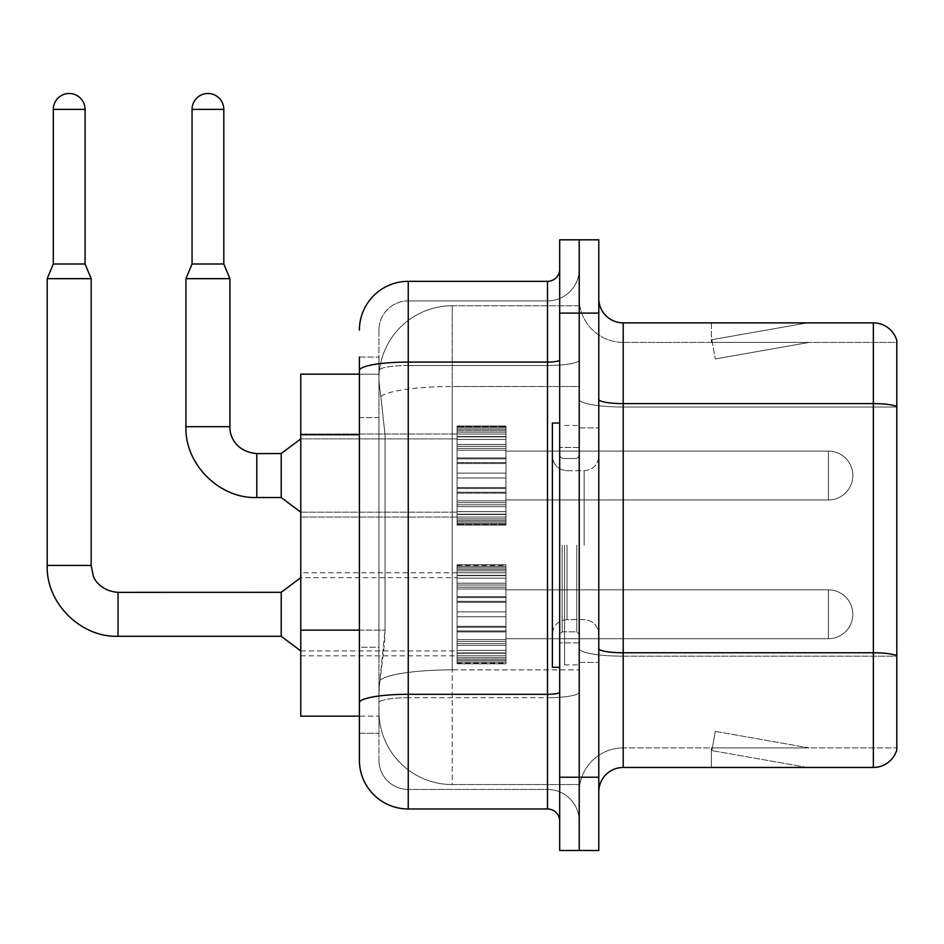 <?xml version="1.0" encoding="UTF-8"?>
<svg xmlns="http://www.w3.org/2000/svg" width="944" height="944" viewBox="0 0 944 944"><rect width="100%" height="100%" fill="white"/><g stroke="black" fill="none" stroke-linecap="round" stroke-linejoin="round"><path stroke-width="0.71" stroke-dasharray="4.72 3.54" d="M457.097 475.54L457.097 426.688L457.097 475.54M300.758 475.54L300.758 434.016L300.758 475.54M457.097 614.296L457.097 565.432L457.097 614.296M300.758 614.296L300.758 572.76L300.758 614.296M505.96 475.54L505.96 426.688L505.96 475.54M505.96 614.296L505.96 565.432L505.96 614.296M579.238 475.54L579.238 451.114L579.238 475.54M579.238 614.296L579.238 589.858L579.238 614.296M359.393 630.144L385.046 630.144L384.574 642.876L379.228 686.843L385.046 630.144L385.046 434.724L385.046 630.144L300.758 630.144L300.758 716.154L379.099 716.154L378.933 711.269A73.278 73.278 0 0 0 452.211 784.558L579.238 784.558L579.238 669.874L579.238 784.558L452.211 784.558L452.211 669.874L452.211 784.558A73.278 73.278 0 0 1 378.933 711.269L378.933 696.365L379.099 716.154L359.393 716.154L359.393 417.626L359.393 647.242L378.933 647.242L378.933 733.252L359.393 733.252L359.393 711.269L359.393 733.252L378.933 733.252L378.933 417.626L378.933 647.242L359.393 647.242M379.228 686.843L378.933 696.365L379.228 686.843M452.211 305.773L579.238 305.773L579.238 386.509L579.238 305.773L452.211 305.773A73.278 73.278 0 0 0 379.028 375.169C378.603 377.966 379.205 385.022 380.845 396.35L385.046 434.724L380.845 396.35C379.205 385.022 378.603 377.966 379.028 375.169L379.099 374.166L379.028 375.169A73.278 73.278 0 0 1 452.211 305.773L452.211 386.509L579.238 386.509L579.238 669.874L579.238 386.509L452.211 386.509L452.211 305.773A73.278 73.278 0 0 0 379.028 375.169M359.393 417.626L378.933 417.626L378.933 357.068L378.933 417.626L359.393 417.626L359.393 374.166L379.099 374.166L300.758 374.166L300.758 630.144M598.779 545.16L598.779 427.903L598.779 545.16M579.238 545.16L579.238 664.859L579.238 545.16M564.583 545.16L564.583 664.859L564.583 545.16M579.238 669.744L579.238 399.371L579.238 669.744M873.353 767.46L623.205 767.46L623.205 407.006L896.8 407.006L623.205 407.006L623.205 342.412L896.8 342.412L896.8 407.006L896.8 342.412L623.205 342.412L623.205 656.174L896.8 656.174L896.8 407.006L896.8 656.174L623.205 656.174L623.205 747.908A43.967 43.967 0 0 0 579.238 791.886A43.967 43.967 0 0 1 623.205 747.908L896.8 747.908L896.8 340.454A24.426 24.426 0 0 0 873.353 322.872L873.353 767.46A24.426 24.426 0 0 0 896.8 749.866L896.8 669.744L896.8 747.908L623.205 747.908L623.205 322.872A24.426 24.426 0 0 1 598.779 298.446L598.779 399.371L598.779 298.446M598.779 791.886L598.779 399.371L598.779 791.886A24.426 24.426 0 0 1 623.205 767.46M579.238 298.446L579.238 399.371L579.238 298.446A43.967 43.967 0 0 0 623.205 342.412A43.967 43.967 0 0 1 579.238 298.446A43.967 43.967 0 0 0 623.205 342.412M579.238 313.101L579.238 239.811L598.779 239.811L598.779 313.101L579.238 313.101L579.238 239.811L559.698 239.811L559.698 313.101L579.238 313.101L579.238 777.231L579.238 313.101M559.698 313.101L559.698 850.509L579.238 850.509L579.238 777.231L579.238 850.509L598.779 850.509L598.779 313.101M805.704 767.153A19.541 19.541 0 0 0 809.102 767.46L711.387 767.46L809.102 767.46A19.541 19.541 0 0 1 805.704 767.153A19.541 19.541 0 0 0 809.102 767.46A19.541 19.541 0 0 1 805.704 767.153A19.541 19.541 0 0 0 809.102 767.46A19.541 19.541 0 0 1 805.704 767.153L711.882 750.61L805.704 767.153M711.387 747.908L711.387 767.46L711.387 747.908L712.366 747.908L711.882 750.61L712.366 747.908L711.387 747.908L711.387 767.46L711.387 747.908L712.366 747.908L711.882 750.61L712.366 747.908L711.387 747.908L711.387 767.46L711.387 747.908L712.366 747.908L711.882 750.61L712.366 747.908L711.387 747.908M896.8 340.454A24.426 24.426 0 0 0 873.353 322.872L623.205 322.872M809.102 322.872L711.387 322.872L809.102 322.872A19.541 19.541 0 0 0 805.704 323.167A19.541 19.541 0 0 1 809.102 322.872A19.541 19.541 0 0 0 805.704 323.167A19.541 19.541 0 0 1 809.102 322.872A19.541 19.541 0 0 0 805.704 323.167A19.541 19.541 0 0 1 809.102 322.872M809.102 747.908L712.366 747.908L809.102 747.908L712.366 747.908L809.102 747.908L712.366 747.908L809.102 747.908L715.281 731.364L712.366 747.908L715.281 731.364L712.366 747.908L715.281 731.364L712.366 747.908L715.281 731.364L809.102 747.908M712.366 342.412L711.387 342.412L712.366 342.412L711.387 342.412L712.366 342.412L711.387 342.412L712.366 342.412L711.882 339.71L805.704 323.167L711.882 339.71L712.366 342.412L711.882 339.71L805.704 323.167L711.882 339.71L712.366 342.412L711.882 339.71L805.704 323.167L711.882 339.71L712.366 342.412L809.102 342.412L712.366 342.412L809.102 342.412L712.366 342.412L809.102 342.412L712.366 342.412L715.281 358.956L712.366 342.412M711.387 322.872L711.387 342.412L711.387 322.872M809.102 342.412L715.281 358.956L809.102 342.412M359.393 760.121A48.852 48.852 0 0 0 408.245 808.984L408.245 789.444A29.311 29.311 0 0 1 378.933 760.121L378.933 370.567L378.933 760.121A29.311 29.311 0 0 0 408.245 789.444L547.485 789.444L547.485 711.269L547.485 808.984A12.213 12.213 0 0 1 559.698 821.197L559.698 269.123L559.698 821.197M579.238 711.269L579.238 359.959L579.238 711.269M559.698 545.16L559.698 667.302L559.698 545.16M579.238 269.123L579.238 359.959L579.238 269.123A31.754 31.754 0 0 1 547.485 300.888A31.754 31.754 0 0 0 579.238 269.123A31.754 31.754 0 0 1 547.485 300.888L547.485 789.444L408.245 789.444L408.245 697.699L547.485 697.699A31.754 5.511 0 0 0 579.238 692.188A31.754 5.511 0 0 1 547.485 697.699L547.485 300.888L408.245 300.888L547.485 300.888M359.393 357.068L378.933 357.068L359.393 357.068L359.393 702.784A48.852 8.484 180 0 1 408.245 694.3L408.245 281.336A48.852 48.852 0 0 0 359.393 330.199A48.852 48.852 0 0 1 408.245 281.336L547.485 281.336A12.213 12.213 0 0 0 559.698 269.123A12.213 12.213 0 0 1 547.485 281.336L547.485 711.269L547.485 697.699L408.245 697.699L408.245 300.888L408.245 365.481L547.485 365.481A31.754 5.511 0 0 0 579.238 359.959A31.754 5.511 0 0 1 547.485 365.481L408.245 365.481L408.245 711.269L408.245 694.3L547.485 694.3A12.213 2.124 -0 0 0 559.698 692.188M408.245 808.984L547.485 808.984M359.393 702.784L359.393 711.269M378.933 330.199L378.933 370.567L378.933 330.199A29.311 29.311 0 0 1 408.245 300.888A29.311 29.311 0 0 0 378.933 330.199A29.311 29.311 0 0 1 408.245 300.888M579.238 821.197A31.754 31.754 0 0 0 547.485 789.444A31.754 31.754 0 0 1 579.238 821.197A31.754 31.754 0 0 0 547.485 789.444M579.238 638.722L828.407 638.722L828.407 614.296L828.407 638.722A24.426 24.426 0 0 0 852.833 614.296A24.426 24.426 0 0 0 828.407 589.858A24.426 24.426 0 0 1 852.833 614.296A24.426 24.426 0 0 1 828.407 638.722A24.426 24.426 0 0 0 852.833 614.296A24.426 24.426 0 0 0 828.407 589.858A24.426 24.426 0 0 1 852.833 614.296A24.426 24.426 0 0 1 828.407 638.722A24.426 24.426 0 0 0 852.833 614.296A24.426 24.426 0 0 0 828.407 589.858L828.407 638.722L828.407 589.858L828.407 638.722L828.407 589.858L828.407 638.722L828.407 589.858L828.407 638.722L828.407 589.858L579.238 589.858M85.066 264.001L85.066 109.374L85.066 264.001L85.066 109.374L53.312 109.374L85.066 109.374A15.883 15.883 0 0 0 69.183 93.491A15.883 15.883 0 0 0 53.312 109.374A15.883 15.883 0 0 1 69.183 93.491A15.883 15.883 0 0 1 85.066 109.374A15.883 15.883 0 0 0 69.183 93.491A15.883 15.883 0 0 0 53.312 109.374A15.883 15.883 0 0 1 69.183 93.491A15.883 15.883 0 0 1 85.066 109.374L85.066 264.001L53.312 264.001L85.066 264.001L53.312 264.001L85.066 264.001L53.312 264.001L85.066 264.001L53.312 264.001L69.183 264.001L53.312 264.001L47.2 278.657L91.167 278.657L47.2 278.657L91.167 278.657L47.2 278.657L91.167 278.657L47.2 278.657L91.167 278.657L47.2 278.657L47.2 565.432L47.2 278.657L47.2 565.432L47.2 278.657L91.167 278.657L91.167 565.432L91.167 278.657L91.167 565.432L91.167 278.657L85.066 264.001L91.167 278.657M281.218 636.28L300.758 650.935L281.218 636.28L118.035 636.28L281.218 636.28L300.758 650.935L281.218 636.28L118.035 636.28L118.035 614.296L118.035 636.28L281.218 636.28L281.218 592.313L281.218 636.28L281.218 592.313L281.218 636.28L281.218 592.313L281.218 636.28L281.218 592.313L281.218 614.296L281.218 592.313L118.035 592.313L118.035 636.28L118.035 592.313C101.374 591.192 94.27 579.769 93.303 575.923L91.167 565.432L47.2 565.432M85.066 109.374L53.312 109.374L53.312 264.001L47.2 278.657M457.097 662.157L457.097 659.183L457.097 663.821L457.097 662.157L505.96 662.157L505.96 657.673L457.097 657.673L457.097 660.647L457.097 657.673L505.96 657.673L505.96 663.821L505.96 657.673L505.96 660.647L505.96 657.673L457.097 657.673L457.097 659.183L505.96 659.183L505.96 663.821L505.96 655.797L505.96 660.647L505.96 657.673L457.097 657.673L457.097 660.647L457.097 655.797L457.097 660.647L505.96 660.647L505.96 653.272L505.96 663.821L505.96 650.404L505.96 660.647L505.96 657.673L457.097 657.673L505.96 657.673L505.96 663.821L505.96 660.706L505.96 663.821L505.96 662.157L457.097 662.157L457.097 659.183L505.96 659.183L457.097 659.183L457.097 663.821L457.097 660.706L457.097 663.821L505.96 663.821L505.96 660.706L505.96 663.821L457.097 663.821L457.097 662.157L505.96 662.157L457.097 662.157L457.097 657.673L457.097 659.183L505.96 659.183L457.097 659.183L457.097 663.821L457.097 660.706L505.96 660.706L457.097 660.706L457.097 663.821L505.96 663.821L457.097 663.821L457.097 662.157L505.96 662.157L457.097 662.157L457.097 657.673L457.097 660.647L505.96 660.647L505.96 645.377L505.96 660.647L457.097 660.647L457.097 657.673L505.96 657.673L457.097 657.673L457.097 659.183L505.96 659.183L457.097 659.183L457.097 663.821L457.097 660.706L505.96 660.706L457.097 660.706L457.097 663.821L505.96 663.821L457.097 663.821L457.097 662.157L505.96 662.157L457.097 662.157L457.097 653.272L457.097 655.797L505.96 655.797L505.96 643.548L505.96 655.797L457.097 655.797L457.097 660.647L505.96 660.647L457.097 660.647L457.097 657.673L505.96 657.673L505.96 659.183L457.097 659.183L457.097 663.821L457.097 660.706L505.96 660.706L457.097 660.706L457.097 663.821L505.96 663.821L457.097 663.821L457.097 662.157L505.96 662.157L457.097 662.157M457.097 650.404L457.097 653.272L457.097 650.404L457.097 652.929L457.097 650.404L505.96 650.404L505.96 652.929L505.96 639.595L505.96 653.272L505.96 639.595L505.96 652.929L505.96 650.404L457.097 650.404L457.097 653.272L505.96 653.272L457.097 653.272L457.097 645.377L457.097 652.929L505.96 652.929L505.96 631.925L505.96 652.929L457.097 652.929L457.097 650.404L505.96 650.404L457.097 650.404L457.097 653.272L505.96 653.272L457.097 653.272L457.097 655.797L505.96 655.797L457.097 655.797L457.097 643.548L457.097 645.377L505.96 645.377L505.96 630.958L505.96 645.377L457.097 645.377L457.097 652.929L505.96 652.929L457.097 652.929L457.097 650.404L505.96 650.404L457.097 650.404L457.097 653.272L505.96 653.272L457.097 653.272L457.097 655.797L505.96 655.797L457.097 655.797L457.097 660.647L505.96 660.647L457.097 660.647L457.097 639.595L457.097 643.548L505.96 643.548L505.96 626.309L505.96 643.548L457.097 643.548L457.097 645.377L505.96 645.377L457.097 645.377L457.097 652.929L505.96 652.929L457.097 652.929L457.097 650.404L505.96 650.404L457.097 650.404L457.097 653.272L505.96 653.272L457.097 653.272L457.097 655.797L505.96 655.797L457.097 655.797L457.097 660.647L505.96 660.647L457.097 660.647L457.097 657.673L505.96 657.673L505.96 660.647L457.097 660.647L457.097 639.595L457.097 641.424L457.097 639.595L505.96 639.595L505.96 641.424L505.96 626.309L505.96 641.424L505.96 639.595L457.097 639.595L457.097 643.548L505.96 643.548L457.097 643.548L457.097 645.377L505.96 645.377L457.097 645.377L457.097 652.929L505.96 652.929L457.097 652.929L457.097 650.404L505.96 650.404L457.097 650.404M457.097 631.925L457.097 641.424L457.097 630.958L457.097 631.925L505.96 631.925L505.96 616.739L505.96 641.424L505.96 611.854L505.96 631.925L457.097 631.925L457.097 641.424L505.96 641.424L457.097 641.424L457.097 626.309L457.097 630.958L505.96 630.958L505.96 601.304L505.96 630.958L457.097 630.958L457.097 631.925L505.96 631.925L457.097 631.925L457.097 641.424L505.96 641.424L457.097 641.424L457.097 639.595L505.96 639.595L457.097 639.595L457.097 626.309L457.097 627.276L457.097 626.309L505.96 626.309L505.96 627.276L505.96 601.304L505.96 627.276L505.96 626.309L457.097 626.309L457.097 630.958L505.96 630.958L457.097 630.958L457.097 631.925L505.96 631.925L457.097 631.925L457.097 641.424L505.96 641.424L457.097 641.424L457.097 639.595L505.96 639.595L457.097 639.595L457.097 643.548L505.96 643.548L457.097 643.548L457.097 616.739L457.097 627.276L505.96 627.276L505.96 597.623L505.96 627.276L457.097 627.276L457.097 626.309L505.96 626.309L457.097 626.309L457.097 630.958L505.96 630.958L457.097 630.958L457.097 631.925L505.96 631.925L457.097 631.925L457.097 641.424L505.96 641.424L457.097 641.424L457.097 639.595L505.96 639.595L457.097 639.595L457.097 643.548L505.96 643.548L457.097 643.548L457.097 645.377L505.96 645.377L457.097 645.377L457.097 611.854L457.097 616.739L505.96 616.739L505.96 596.667L505.96 616.739L457.097 616.739L505.96 616.739L457.097 616.739L457.097 627.276L505.96 627.276L457.097 627.276L457.097 626.309L505.96 626.309L457.097 626.309L457.097 630.958L505.96 630.958L457.097 630.958L457.097 631.925L505.96 631.925L457.097 631.925M457.097 601.304L457.097 611.854L457.097 601.304L457.097 602.272L457.097 601.304L505.96 601.304L505.96 602.272L505.96 587.156L505.96 611.854L505.96 587.156L505.96 602.272L505.96 601.304L457.097 601.304L457.097 611.854L505.96 611.854L457.097 611.854L505.96 611.854L457.097 611.854L457.097 597.623L457.097 602.272L505.96 602.272L505.96 585.032L505.96 602.272L457.097 602.272L457.097 601.304L505.96 601.304L457.097 601.304L457.097 611.854L505.96 611.854L457.097 611.854L505.96 611.854L457.097 611.854L457.097 616.739L505.96 616.739L457.097 616.739L505.96 616.739L457.097 616.739L457.097 596.667L457.097 597.623L505.96 597.623L505.96 583.203L505.96 597.623L457.097 597.623L457.097 602.272L505.96 602.272L457.097 602.272L457.097 601.304L505.96 601.304L457.097 601.304L457.097 611.854L505.96 611.854L457.097 611.854L505.96 611.854L457.097 611.854L457.097 616.739L505.96 616.739L457.097 616.739L505.96 616.739L457.097 616.739L457.097 627.276L505.96 627.276L457.097 627.276L457.097 587.156L457.097 596.667L505.96 596.667L505.96 575.663L505.96 596.667L457.097 596.667L457.097 597.623L505.96 597.623L457.097 597.623L457.097 602.272L505.96 602.272L457.097 602.272L457.097 601.304L505.96 601.304L457.097 601.304L457.097 611.854L505.96 611.854L457.097 611.854L505.96 611.854L457.097 611.854L457.097 616.739L505.96 616.739L457.097 616.739L505.96 616.739L457.097 616.739L457.097 627.276L505.96 627.276L457.097 627.276L457.097 626.309L505.96 626.309L457.097 626.309L457.097 587.156L457.097 588.985L457.097 587.156L505.96 587.156L505.96 588.985L505.96 575.663L505.96 588.985L505.96 587.156L457.097 587.156L457.097 596.667L505.96 596.667L457.097 596.667L457.097 597.623L505.96 597.623L457.097 597.623L457.097 602.272L505.96 602.272L457.097 602.272L457.097 601.304L505.96 601.304L457.097 601.304M457.097 585.032L457.097 588.985L457.097 583.203L457.097 585.032L505.96 585.032L505.96 575.309L505.96 588.985L505.96 572.784L505.96 585.032L457.097 585.032L457.097 588.985L505.96 588.985L457.097 588.985L457.097 575.663L457.097 583.203L505.96 583.203L505.96 567.946L505.96 583.203L457.097 583.203L457.097 585.032L505.96 585.032L457.097 585.032L457.097 588.985L505.96 588.985L457.097 588.985L457.097 587.156L505.96 587.156L457.097 587.156L457.097 575.663L457.097 578.176L457.097 575.663L505.96 575.663L505.96 578.176L505.96 567.946L505.96 578.176L505.96 575.663L457.097 575.663L457.097 583.203L505.96 583.203L457.097 583.203L457.097 585.032L505.96 585.032L457.097 585.032L457.097 588.985L505.96 588.985L457.097 588.985L457.097 587.156L505.96 587.156L457.097 587.156L457.097 596.667L505.96 596.667L457.097 596.667L457.097 575.309L457.097 578.176L505.96 578.176L505.96 567.946L505.96 578.176L457.097 578.176L457.097 575.663L505.96 575.663L457.097 575.663L457.097 583.203L505.96 583.203L457.097 583.203L457.097 585.032L505.96 585.032L457.097 585.032L457.097 588.985L505.96 588.985L457.097 588.985L457.097 587.156L505.96 587.156L457.097 587.156L457.097 596.667L505.96 596.667L457.097 596.667L457.097 597.623L505.96 597.623L457.097 597.623L457.097 572.784L457.097 575.309L505.96 575.309L505.96 566.435L505.96 575.309L457.097 575.309L457.097 578.176L505.96 578.176L457.097 578.176L457.097 575.663L505.96 575.663L457.097 575.663L457.097 583.203L505.96 583.203L457.097 583.203L457.097 585.032L505.96 585.032L457.097 585.032M457.097 567.946L457.097 572.784L457.097 567.946L457.097 570.908L457.097 567.946L505.96 567.946L505.96 570.908L505.96 564.76L505.96 572.784L505.96 564.76L505.96 570.908L505.96 567.946L457.097 567.946L457.097 572.784L505.96 572.784L457.097 572.784L457.097 567.946L457.097 570.908L457.097 569.397L457.097 570.908L505.96 570.908L505.96 564.76L505.96 570.908L457.097 570.908L457.097 567.946L505.96 567.946L457.097 567.946L457.097 572.784L505.96 572.784L457.097 572.784L457.097 575.309L505.96 575.309L457.097 575.309L457.097 566.435L457.097 569.397L505.96 569.397L505.96 564.76L505.96 569.397L457.097 569.397L457.097 570.908L505.96 570.908L457.097 570.908L457.097 567.946L505.96 567.946L457.097 567.946L457.097 572.784L505.96 572.784L457.097 572.784L457.097 575.309L505.96 575.309L457.097 575.309L457.097 578.176L505.96 578.176L457.097 578.176L457.097 564.76L457.097 566.435L505.96 566.435L505.96 564.76L505.96 567.875L505.96 564.76L505.96 566.435L457.097 566.435L457.097 569.397L505.96 569.397L457.097 569.397L457.097 570.908L505.96 570.908L457.097 570.908L457.097 567.946L505.96 567.946L457.097 567.946L457.097 572.784L505.96 572.784L457.097 572.784L457.097 575.309L505.96 575.309L457.097 575.309L457.097 578.176L505.96 578.176L457.097 578.176L457.097 575.663L505.96 575.663L457.097 575.663L457.097 583.203L457.097 564.76L457.097 567.875L457.097 564.76L505.96 564.76L505.96 567.875L505.96 564.76L457.097 564.76L457.097 566.435L505.96 566.435L457.097 566.435L457.097 569.397L505.96 569.397L457.097 569.397L457.097 570.908L505.96 570.908L457.097 570.908L457.097 567.946L505.96 567.946L457.097 567.946M457.097 567.875L505.96 567.875L457.097 567.875L457.097 564.76L457.097 567.875L505.96 567.875L457.097 567.875L457.097 564.76L505.96 564.76L457.097 564.76L457.097 567.875L505.96 567.875L457.097 567.875L457.097 564.76L505.96 564.76L457.097 564.76L457.097 566.435L505.96 566.435L457.097 566.435L457.097 569.397L457.097 564.76L457.097 567.875L505.96 567.875L457.097 567.875L457.097 564.76L505.96 564.76L457.097 564.76L457.097 566.435L505.96 566.435L457.097 566.435L457.097 569.397L505.96 569.397L457.097 569.397L457.097 570.908L457.097 564.76L457.097 567.875L505.96 567.875L457.097 567.875M223.811 109.374L223.811 264.001L223.811 109.374L192.057 109.374A15.883 15.883 0 0 1 207.94 93.491A15.883 15.883 0 0 1 223.811 109.374A15.883 15.883 0 0 0 207.94 93.491A15.883 15.883 0 0 0 192.057 109.374A15.883 15.883 0 0 1 207.94 93.491A15.883 15.883 0 0 1 223.811 109.374L223.811 264.001L192.057 264.001L223.811 264.001L192.057 264.001L223.811 264.001L192.057 264.001L207.94 264.001L192.057 264.001L185.944 278.657L229.923 278.657L185.944 278.657L229.923 278.657L185.944 278.657L229.923 278.657L185.944 278.657L229.923 278.657L229.923 426.688L185.944 426.688L229.923 426.688L185.944 426.688L229.923 426.688L185.944 426.688L229.923 426.688L185.944 426.688L185.944 278.657L185.944 426.688L185.944 278.657L192.057 264.001L185.944 278.657M828.407 499.966A24.426 24.426 0 0 0 852.833 475.54A24.426 24.426 0 0 0 828.407 451.114A24.426 24.426 0 0 1 852.833 475.54A24.426 24.426 0 0 1 828.407 499.966A24.426 24.426 0 0 0 852.833 475.54A24.426 24.426 0 0 0 828.407 451.114A24.426 24.426 0 0 1 852.833 475.54A24.426 24.426 0 0 1 828.407 499.966L828.407 451.114L828.407 499.966L828.407 451.114L828.407 499.966L828.407 451.114L828.407 499.966L828.407 451.114L828.407 499.966L505.96 499.966L828.407 499.966M256.792 453.604L256.792 497.523L281.218 497.523L300.758 512.179L281.218 497.523L256.792 497.523L256.792 475.54L256.792 497.523L281.218 497.523L281.218 453.557L281.218 497.523L281.218 453.557L281.218 497.523L281.218 453.557L281.218 475.54L281.218 453.557L256.792 453.557L256.792 497.523L256.792 453.557L256.792 497.523L256.792 453.557L281.218 453.557L300.758 438.901L457.097 438.901L300.758 438.901L457.097 438.901L300.758 438.901L281.218 453.557L256.792 453.557M192.057 109.374L192.057 264.001M457.097 523.401L457.097 520.439L457.097 525.065L457.097 523.401L505.96 523.401L505.96 518.929L457.097 518.929L457.097 521.89L457.097 518.929L505.96 518.929L505.96 525.065L505.96 518.929L505.96 521.89L505.96 518.929L457.097 518.929L457.097 520.439L505.96 520.439L505.96 525.065L505.96 517.052L505.96 521.89L505.96 518.929L457.097 518.929L457.097 521.89L457.097 517.052L457.097 521.89L505.96 521.89L505.96 514.527L505.96 525.065L505.96 521.949L505.96 525.065L505.96 523.401L457.097 523.401L457.097 520.439L505.96 520.439L457.097 520.439L457.097 525.065L457.097 521.949L457.097 525.065L505.96 525.065L505.96 521.949L505.96 525.065L457.097 525.065L457.097 523.401L505.96 523.401L457.097 523.401L457.097 518.929L505.96 518.929L505.96 521.89L505.96 511.66L505.96 521.89L505.96 518.929L457.097 518.929L457.097 520.439L505.96 520.439L457.097 520.439L457.097 525.065L457.097 521.949L505.96 521.949L457.097 521.949L457.097 525.065L505.96 525.065L457.097 525.065L457.097 523.401L505.96 523.401L457.097 523.401L457.097 518.929L457.097 521.89L505.96 521.89L505.96 511.66L505.96 521.89L457.097 521.89L457.097 518.929L505.96 518.929L505.96 520.439L457.097 520.439L457.097 525.065L457.097 521.949L505.96 521.949L457.097 521.949L457.097 525.065L505.96 525.065L457.097 525.065L457.097 523.401L505.96 523.401L457.097 523.401M457.097 514.527L457.097 511.66L457.097 514.527L505.96 514.527L505.96 506.633L505.96 517.052L505.96 504.804L505.96 514.527L457.097 514.527L457.097 517.052L505.96 517.052L457.097 517.052L457.097 511.66L457.097 514.173L457.097 511.66L505.96 511.66L505.96 514.173L505.96 500.851L505.96 514.173L505.96 511.66L457.097 511.66L457.097 514.527L505.96 514.527L457.097 514.527L457.097 517.052L505.96 517.052L457.097 517.052L457.097 521.89L505.96 521.89L457.097 521.89L457.097 506.633L457.097 514.173L505.96 514.173L505.96 500.851L505.96 514.173L457.097 514.173L457.097 511.66L505.96 511.66L457.097 511.66L457.097 514.527L505.96 514.527L457.097 514.527L457.097 517.052L505.96 517.052L457.097 517.052L457.097 521.89L505.96 521.89L457.097 521.89L457.097 518.929L505.96 518.929L505.96 521.89L457.097 521.89L457.097 504.804L457.097 506.633L505.96 506.633L505.96 493.169L505.96 506.633L457.097 506.633L457.097 514.173L505.96 514.173L457.097 514.173L457.097 511.66L505.96 511.66L457.097 511.66L457.097 514.527L505.96 514.527L457.097 514.527M457.097 500.851L457.097 504.804L457.097 500.851L457.097 502.68L457.097 500.851L505.96 500.851L505.96 502.68L505.96 492.213L505.96 504.804L505.96 487.564L505.96 502.68L505.96 500.851L457.097 500.851L457.097 504.804L505.96 504.804L457.097 504.804L457.097 493.169L457.097 502.68L505.96 502.68L505.96 487.564L505.96 502.68L457.097 502.68L457.097 500.851L505.96 500.851L457.097 500.851L457.097 504.804L505.96 504.804L457.097 504.804L457.097 506.633L505.96 506.633L457.097 506.633L457.097 492.213L457.097 493.169L505.96 493.169L505.96 477.983L505.96 493.169L457.097 493.169L457.097 502.68L505.96 502.68L457.097 502.68L457.097 500.851L505.96 500.851L457.097 500.851L457.097 504.804L505.96 504.804L457.097 504.804L457.097 506.633L505.96 506.633L457.097 506.633L457.097 514.173L505.96 514.173L457.097 514.173L457.097 487.564L457.097 492.213L505.96 492.213L505.96 473.097L505.96 492.213L457.097 492.213L457.097 493.169L505.96 493.169L457.097 493.169L457.097 502.68L505.96 502.68L457.097 502.68L457.097 500.851L505.96 500.851L457.097 500.851M457.097 488.52L457.097 477.983L457.097 488.52L505.96 488.52L505.96 462.56L505.96 488.52L505.96 462.56L505.96 488.52L457.097 488.52L457.097 487.564L505.96 487.564L457.097 487.564L457.097 473.097L457.097 477.983L505.96 477.983L505.96 458.878L505.96 477.983L457.097 477.983L505.96 477.983L457.097 477.983L457.097 488.52L505.96 488.52L457.097 488.52L457.097 487.564L505.96 487.564L457.097 487.564L457.097 492.213L505.96 492.213L457.097 492.213L457.097 462.56L457.097 473.097L505.96 473.097L505.96 457.911L505.96 473.097L457.097 473.097L505.96 473.097L457.097 473.097L457.097 477.983L505.96 477.983L457.097 477.983L505.96 477.983L457.097 477.983L457.097 488.52L505.96 488.52L457.097 488.52L457.097 487.564L505.96 487.564L457.097 487.564L457.097 492.213L505.96 492.213L457.097 492.213L457.097 493.169L505.96 493.169L457.097 493.169L457.097 462.56L457.097 463.528L457.097 462.56L505.96 462.56L505.96 463.528L505.96 448.412L505.96 463.528L505.96 462.56L457.097 462.56L457.097 473.097L505.96 473.097L457.097 473.097L505.96 473.097L457.097 473.097L457.097 477.983L505.96 477.983L457.097 477.983L505.96 477.983L457.097 477.983L457.097 488.52L505.96 488.52L457.097 488.52M457.097 458.878L457.097 463.528L457.097 457.911L457.097 458.878L505.96 458.878L505.96 448.412L505.96 463.528L505.96 446.288L505.96 458.878L457.097 458.878L457.097 463.528L505.96 463.528L457.097 463.528L457.097 448.412L457.097 457.911L505.96 457.911L505.96 444.459L505.96 457.911L457.097 457.911L457.097 458.878L505.96 458.878L457.097 458.878L457.097 463.528L505.96 463.528L457.097 463.528L457.097 462.56L505.96 462.56L457.097 462.56L457.097 448.412L457.097 450.241L457.097 448.412L505.96 448.412L505.96 450.241L505.96 436.907L505.96 450.241L505.96 448.412L457.097 448.412L457.097 457.911L505.96 457.911L457.097 457.911L457.097 458.878L505.96 458.878L457.097 458.878L457.097 463.528L505.96 463.528L457.097 463.528L457.097 462.56L505.96 462.56L457.097 462.56L457.097 473.097L505.96 473.097L457.097 473.097L505.96 473.097L457.097 473.097L457.097 446.288L457.097 450.241L505.96 450.241L505.96 436.907L505.96 450.241L457.097 450.241L457.097 448.412L505.96 448.412L457.097 448.412L457.097 457.911L505.96 457.911L457.097 457.911L457.097 458.878L505.96 458.878L457.097 458.878M457.097 444.459L457.097 436.907L457.097 444.459L505.96 444.459L505.96 436.553L505.96 446.288L505.96 434.039L505.96 444.459L457.097 444.459L457.097 446.288L505.96 446.288L457.097 446.288L457.097 436.907L457.097 439.432L457.097 436.907L505.96 436.907L505.96 439.432L505.96 429.19L505.96 439.432L505.96 436.907L457.097 436.907L457.097 444.459L505.96 444.459L457.097 444.459L457.097 446.288L505.96 446.288L457.097 446.288L457.097 450.241L505.96 450.241L457.097 450.241L457.097 436.553L457.097 439.432L505.96 439.432L505.96 429.19L505.96 439.432L457.097 439.432L457.097 436.907L505.96 436.907L457.097 436.907L457.097 444.459L505.96 444.459L457.097 444.459L457.097 446.288L505.96 446.288L457.097 446.288L457.097 450.241L505.96 450.241L457.097 450.241L457.097 448.412L505.96 448.412L457.097 448.412L457.097 434.039L457.097 436.553L505.96 436.553L505.96 429.19L505.96 436.553L457.097 436.553L457.097 439.432L505.96 439.432L457.097 439.432L457.097 436.907L505.96 436.907L457.097 436.907L457.097 444.459L505.96 444.459L457.097 444.459M457.097 429.19L457.097 434.039L457.097 429.19L457.097 432.151L457.097 429.19L505.96 429.19L505.96 432.151L505.96 427.679L505.96 434.039L505.96 426.015L505.96 432.151L505.96 429.19L457.097 429.19L457.097 434.039L505.96 434.039L457.097 434.039L457.097 429.19L457.097 432.151L457.097 430.641L457.097 432.151L505.96 432.151L505.96 426.015L505.96 432.151L457.097 432.151L457.097 429.19L505.96 429.19L457.097 429.19L457.097 434.039L505.96 434.039L457.097 434.039L457.097 436.553L505.96 436.553L457.097 436.553L457.097 427.679L457.097 430.641L505.96 430.641L505.96 426.015L505.96 430.641L457.097 430.641L457.097 432.151L505.96 432.151L457.097 432.151L457.097 429.19L505.96 429.19L457.097 429.19L457.097 434.039L505.96 434.039L457.097 434.039L457.097 436.553L505.96 436.553L457.097 436.553L457.097 439.432L505.96 439.432L457.097 439.432L457.097 426.015L457.097 427.679L505.96 427.679L505.96 426.015L505.96 429.131L505.96 426.015L505.96 427.679L457.097 427.679L457.097 430.641L505.96 430.641L457.097 430.641L457.097 432.151L505.96 432.151L457.097 432.151L457.097 429.19L505.96 429.19L457.097 429.19M457.097 429.131L457.097 426.015L457.097 429.131L505.96 429.131L505.96 426.015L505.96 429.131L457.097 429.131L457.097 426.015L505.96 426.015L457.097 426.015L457.097 429.131L505.96 429.131L457.097 429.131L457.097 426.015L505.96 426.015L457.097 426.015L457.097 427.679L505.96 427.679L457.097 427.679L457.097 430.641L457.097 426.015L457.097 429.131L505.96 429.131L457.097 429.131L457.097 426.015L505.96 426.015L457.097 426.015L457.097 427.679L505.96 427.679L457.097 427.679L457.097 430.641L505.96 430.641L457.097 430.641L457.097 432.151L457.097 426.015L457.097 429.131L505.96 429.131L457.097 429.131M53.312 109.374L53.312 264.001M457.097 660.706L505.96 660.706L457.097 660.706L457.097 663.821L457.097 660.706L505.96 660.706L457.097 660.706M457.097 659.183L505.96 659.183L457.097 659.183M457.097 663.821L505.96 663.821L457.097 663.821M457.097 655.797L505.96 655.797L457.097 655.797M457.097 653.272L505.96 653.272L457.097 653.272M457.097 652.929L505.96 652.929L457.097 652.929M457.097 645.377L505.96 645.377L457.097 645.377M457.097 643.548L505.96 643.548L457.097 643.548M457.097 639.595L505.96 639.595L457.097 639.595M457.097 641.424L505.96 641.424L457.097 641.424M457.097 630.958L505.96 630.958L457.097 630.958M457.097 626.309L505.96 626.309L457.097 626.309M457.097 627.276L505.96 627.276L457.097 627.276M457.097 616.739L505.96 616.739L457.097 616.739M457.097 611.854L505.96 611.854L457.097 611.854M457.097 602.272L505.96 602.272L457.097 602.272M457.097 597.623L505.96 597.623L457.097 597.623M457.097 596.667L505.96 596.667L457.097 596.667M457.097 587.156L505.96 587.156L457.097 587.156M457.097 588.985L505.96 588.985L457.097 588.985M457.097 583.203L505.96 583.203L457.097 583.203M457.097 575.663L505.96 575.663L457.097 575.663M457.097 578.176L505.96 578.176L457.097 578.176M457.097 575.309L505.96 575.309L457.097 575.309M457.097 572.784L300.758 572.76M457.097 570.908L505.96 570.908L457.097 570.908M457.097 569.397L505.96 569.397L457.097 569.397M457.097 566.435L505.96 566.435L457.097 566.435M457.097 564.76L505.96 564.76L457.097 564.76M457.097 521.949L505.96 521.949L457.097 521.949L457.097 525.065L457.097 521.949L505.96 521.949L457.097 521.949M457.097 520.439L505.96 520.439L457.097 520.439M457.097 525.065L505.96 525.065L457.097 525.065M457.097 517.052L300.758 517.064L457.097 517.064M457.097 511.66L505.96 511.66L457.097 511.66M457.097 514.173L505.96 514.173L457.097 514.173M457.097 506.633L505.96 506.633L457.097 506.633M457.097 504.804L505.96 504.804L457.097 504.804M457.097 502.68L505.96 502.68L457.097 502.68M457.097 493.169L505.96 493.169L457.097 493.169M457.097 492.213L505.96 492.213L457.097 492.213M457.097 487.564L505.96 487.564L457.097 487.564M457.097 477.983L505.96 477.983L457.097 477.983M457.097 473.097L505.96 473.097L457.097 473.097M457.097 462.56L505.96 462.56L457.097 462.56M457.097 463.528L505.96 463.528L457.097 463.528M457.097 457.911L505.96 457.911L457.097 457.911M457.097 448.412L505.96 448.412L457.097 448.412M457.097 450.241L505.96 450.241L457.097 450.241M457.097 446.288L505.96 446.288L457.097 446.288M457.097 436.907L505.96 436.907L457.097 436.907M457.097 439.432L505.96 439.432L457.097 439.432M457.097 436.553L505.96 436.553L457.097 436.553M457.097 434.039L505.96 434.039L457.097 434.039M457.097 432.151L505.96 432.151L457.097 432.151M457.097 430.641L505.96 430.641L457.097 430.641M457.097 427.679L505.96 427.679L457.097 427.679M457.097 426.015L505.96 426.015L457.097 426.015M559.698 667.302L552.37 667.302L552.37 423.018L552.37 634.274L552.37 423.018L559.698 423.018M452.211 669.874A73.278 12.72 180 0 0 379.807 680.636A73.278 12.72 180 0 1 452.211 669.874L579.238 669.874L452.211 669.874L452.211 386.509L452.211 669.874M380.845 396.35A73.278 12.72 180 0 1 452.211 386.509A73.278 12.72 180 0 0 380.845 396.35M378.933 711.269A73.278 73.278 0 0 0 452.211 784.558M359.393 434.724L300.758 434.724M623.205 656.174A43.967 7.635 0 0 1 579.238 648.54A43.967 7.635 0 0 0 623.205 656.174M896.8 655.832A24.426 4.236 180 0 0 873.353 652.776L623.205 652.776A24.426 4.236 0 0 1 598.779 648.54M598.779 399.371A24.426 4.236 0 0 0 623.205 403.607L873.353 403.607A24.426 4.236 180 0 1 896.8 406.663M598.779 777.231L559.698 777.231M579.238 399.371A43.967 7.635 0 0 0 623.205 407.006A43.967 7.635 0 0 1 579.238 399.371M579.238 791.886A43.967 43.967 0 0 1 623.205 747.908M359.393 370.567A48.852 8.484 180 0 1 408.245 362.083L547.485 362.083A12.213 2.124 0 0 0 559.698 359.959M408.245 365.481A29.311 5.086 180 0 0 378.933 370.567A29.311 5.086 180 0 1 408.245 365.481M408.245 697.699A29.311 5.086 180 0 0 378.933 702.784A29.311 5.086 180 0 1 408.245 697.699M408.245 789.444A29.311 29.311 0 0 1 378.933 760.121M118.035 636.28L118.035 592.348M91.167 565.432L93.303 575.923C94.27 579.769 101.374 591.192 118.035 592.313L281.218 592.313L300.758 577.645L281.218 592.313L118.035 592.313C101.374 591.192 94.27 579.769 93.303 575.923L91.131 565.432L93.303 575.923C94.27 579.769 101.374 591.192 118.035 592.313L281.218 592.313L300.758 577.645L457.097 577.645M576.796 545.16L576.796 631.831L576.796 545.16M562.14 545.16L562.14 631.831L562.14 545.16M567.025 545.16L567.025 619.618L567.025 545.16M584.124 545.16L584.124 470.702L584.124 545.16M300.758 434.016L457.097 434.016L300.758 434.016M457.097 426.688L505.96 426.688L457.097 426.688M457.097 565.432L505.96 565.432M505.96 451.114L828.407 451.114L505.96 451.114M457.097 663.148L505.96 663.148M457.097 524.392L505.96 524.392L457.097 524.392M300.758 655.82L457.097 655.82M579.238 427.903L598.779 427.903L579.238 427.903M564.583 664.859L579.238 664.859L564.583 664.859M579.238 447.444L559.698 447.444L579.238 447.444M579.238 642.876L559.698 642.876L579.238 642.876M564.583 425.461L579.238 425.461L564.583 425.461M579.238 662.417L598.779 662.417L579.238 662.417M300.758 650.935L457.097 650.935M223.811 264.001L229.923 278.657L229.923 426.688L229.923 278.657L223.811 264.001L229.923 278.657M300.758 512.179L457.097 512.179L300.758 512.179L457.097 512.179L300.758 512.179L281.218 497.523M505.96 638.722L828.407 638.722L505.96 638.722M505.96 589.858L828.407 589.858L505.96 589.858M281.218 592.313L300.758 577.645M281.218 453.557L300.758 438.901M576.796 458.489L579.238 456.046L576.796 458.489L562.14 458.489L559.698 456.046L562.14 458.489L576.796 458.489M562.14 631.831L576.796 631.831L579.238 634.274L576.796 631.831L562.14 631.831L559.698 634.274L562.14 631.831M567.025 619.618C558.199 620.409 553.314 625.294 552.37 634.274C553.314 625.294 558.199 620.409 567.025 619.618L584.124 619.618C592.95 620.409 597.835 625.294 598.779 634.274C597.835 625.294 592.95 620.409 584.124 619.618L567.025 619.618M567.025 470.702L584.124 470.702C592.95 469.923 597.835 465.038 598.779 456.046C597.835 465.038 592.95 469.923 584.124 470.702L567.025 470.702C558.199 469.923 553.314 465.038 552.37 456.046C553.314 465.038 558.199 469.923 567.025 470.702"/><path stroke-width="1.42" d="M359.393 374.166L300.758 374.166L300.758 716.154L359.393 716.154L359.393 760.121L359.393 374.166M598.779 791.886A24.426 24.426 0 0 1 623.205 767.46L873.353 767.46L873.353 322.872L623.205 322.872A24.426 24.426 0 0 1 598.779 298.446A24.426 24.426 0 0 0 623.205 322.872L623.205 767.46M579.238 777.231L579.238 850.509L598.779 850.509L598.779 777.231L579.238 777.231L579.238 850.509L559.698 850.509L559.698 777.231L579.238 777.231L579.238 313.101L579.238 777.231M559.698 777.231L559.698 239.811L579.238 239.811L579.238 313.101L579.238 239.811L598.779 239.811L598.779 777.231M896.8 340.454A24.426 24.426 0 0 0 873.353 322.872A24.426 24.426 0 0 1 896.8 340.454L896.8 749.866A24.426 24.426 0 0 1 873.353 767.46M359.393 330.199A48.852 48.852 0 0 1 408.245 281.336L408.245 808.984L547.485 808.984L547.485 281.336A12.213 12.213 0 0 0 559.698 269.123M408.245 281.336L547.485 281.336M359.393 417.626L359.393 357.068M359.393 711.269L359.393 647.242M559.698 821.197A12.213 12.213 0 0 0 547.485 808.984M408.245 808.984A48.852 48.852 0 0 1 359.393 760.121M85.066 264.001L53.312 264.001L53.312 109.374A15.883 15.883 0 0 1 69.183 93.491A15.883 15.883 0 0 1 85.066 109.374L85.066 264.001L91.167 278.657L91.167 565.432L93.303 575.923C94.27 579.769 101.374 591.192 118.035 592.313L118.035 636.28C80.641 637.613 45.867 602.838 47.2 565.432L47.2 278.657L91.167 278.657M118.035 592.348L281.218 592.313L281.218 636.28L118.035 636.28C80.641 637.613 45.867 602.838 47.2 565.432L91.167 565.432M223.811 264.001L192.057 264.001L192.057 109.374A15.883 15.883 0 0 1 207.94 93.491A15.883 15.883 0 0 1 223.811 109.374L223.811 264.001L229.923 278.657L185.944 278.657L185.944 426.688L229.923 426.688C229.392 436.447 236.448 451.94 256.792 453.557L256.792 497.523C219.397 498.857 184.611 464.082 185.944 426.688C184.611 464.082 219.397 498.857 256.792 497.523C219.397 498.857 184.611 464.082 185.944 426.688C184.611 464.082 219.397 498.857 256.792 497.523L281.218 497.523L300.758 512.179M256.792 453.604L281.218 453.557L281.218 497.523M559.698 423.018L552.37 423.018L552.37 667.302L559.698 667.302M359.393 434.724L300.758 434.724M359.393 630.144L300.758 630.144M896.8 406.663A24.426 4.236 180 0 0 873.353 403.607L623.205 403.607A24.426 4.236 0 0 1 598.779 399.371M896.8 655.832A24.426 4.236 180 0 0 873.353 652.776L623.205 652.776A24.426 4.236 -0 0 1 598.779 648.54M598.779 313.101L559.698 313.101M559.698 692.188A12.213 2.124 0 0 1 547.485 694.3L408.245 694.3A48.852 8.484 180 0 0 359.393 702.784M359.393 370.567A48.852 8.484 180 0 1 408.245 362.083L547.485 362.083A12.213 2.124 0 0 0 559.698 359.959M53.312 109.374L85.066 109.374M192.057 109.374L223.811 109.374M47.2 565.432C45.867 602.838 80.641 637.613 118.035 636.28C80.641 637.613 45.867 602.838 47.2 565.432C45.867 602.838 80.641 637.613 118.035 636.28M281.218 636.28L300.758 650.935M281.218 592.313L300.758 577.645M53.312 264.001L47.2 278.657M256.792 453.557C236.448 451.94 229.392 436.447 229.923 426.688C229.392 436.447 236.448 451.94 256.792 453.557C236.448 451.94 229.392 436.447 229.923 426.688L229.923 278.657M281.218 453.557L300.758 438.901M192.057 264.001L185.944 278.657"/></g></svg>
